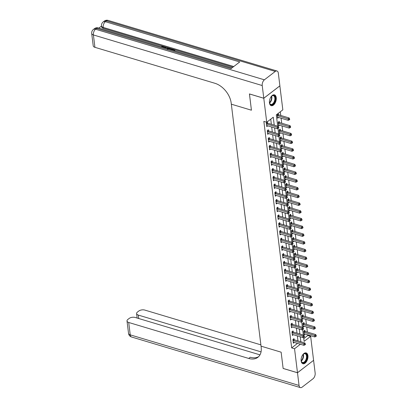 <?xml version="1.0" encoding="UTF-8"?>
<svg xmlns="http://www.w3.org/2000/svg" width="408" height="408" viewBox="0 0 408 408"><rect width="100%" height="100%" fill="white"/><g stroke="black" fill="none" stroke-linecap="round" stroke-linejoin="round"><path stroke-width="0.61" d="M301.14 360.942A5.651 3.172 -73.3 0 1 302.512 355.139A5.651 3.172 -73.3 0 1 306.153 352.915A5.651 3.172 -73.3 0 1 307.928 355.715A5.651 3.172 -73.3 0 1 306.556 361.524A5.651 3.172 -73.3 0 1 302.909 363.742A5.651 3.172 -73.3 0 1 301.14 360.942M269.453 102.877A5.651 3.172 -73.3 0 1 270.825 97.068A5.651 3.172 -73.3 0 1 274.467 94.85A5.651 3.172 -73.3 0 1 276.241 97.65A5.651 3.172 -73.3 0 1 274.865 103.454A5.651 3.172 -73.3 0 1 271.223 105.677A5.651 3.172 -73.3 0 1 269.453 102.877M279.857 85.853L282.836 109.844L276.308 114.872L277.695 126.174M303.771 338.569L307.775 335.488L307.693 334.815M307.351 332.061L306.745 327.078M306.403 324.324L305.791 319.342M305.454 316.588L304.842 311.61M304.506 308.851L303.894 303.873M303.557 301.114L302.945 296.137M302.603 293.383L301.991 288.4M301.655 285.646L301.043 280.663M300.706 277.909L300.094 272.926M299.758 270.173L299.146 265.195M298.804 262.436L298.192 257.458M297.855 254.699L297.243 249.721M296.907 246.968L296.295 241.985M295.958 239.231L295.346 234.248M295.004 231.494L294.392 226.511M294.056 223.757L293.444 218.78M293.107 216.021L292.495 211.043M292.159 208.284L291.547 203.306M291.205 200.552L290.593 195.57M290.256 192.816L289.644 187.833M289.308 185.079L288.696 180.096M288.359 177.342L287.747 172.365M287.405 169.606L286.793 164.628M286.457 161.869L285.845 156.891M285.508 154.137L284.896 149.155M284.56 146.401L283.948 141.418M283.606 138.664L282.994 133.681M282.657 130.927L282.045 125.95M281.709 123.191L281.097 118.213M280.76 115.454L280.306 111.787M307.775 335.488L310.646 336.35L313.589 360.33L297.488 372.728L294.545 348.748L300.375 344.26M278.399 114.679L278.276 113.669L277.19 114.505L277.644 118.218L278.618 117.468M279.347 122.41L279.225 121.406L278.139 122.242L278.593 125.955L279.572 125.205M280.301 130.147L280.174 129.142L279.087 129.979L279.546 133.691L280.52 132.942M281.25 137.884L281.127 136.879L280.036 137.715L280.495 141.428L281.469 140.678M282.198 145.62L282.076 144.611L280.99 145.452L281.444 149.165L282.418 148.415M283.147 153.357L283.025 152.347L281.938 153.189L282.392 156.901L283.366 156.147M284.101 161.089L283.973 160.084L282.887 160.92L283.346 164.633L284.32 163.883M285.049 168.825L284.927 167.821L283.835 168.657L284.294 172.37L285.269 171.62M285.998 176.562L285.875 175.557L284.789 176.394L285.243 180.106L286.217 179.357M286.946 184.299L286.824 183.294L285.738 184.13L286.192 187.843L287.166 187.094M287.9 192.035L287.773 191.026L286.686 191.867L287.14 195.58L288.119 194.83M288.849 199.772L288.726 198.762L287.635 199.604L288.094 203.317L289.068 202.562M289.797 207.504L289.675 206.499L288.589 207.335L289.043 211.048L290.017 210.299M290.746 215.24L290.624 214.236L289.537 215.072L289.991 218.785L290.965 218.035M291.7 222.977L291.572 221.972L290.486 222.809L290.94 226.522L291.919 225.772M292.648 230.714L292.526 229.709L291.434 230.546L291.893 234.258L292.868 233.509M293.597 238.451L293.474 237.441L292.388 238.282L292.842 241.995L293.816 241.245M294.545 246.187L294.423 245.177L293.337 246.019L293.791 249.732L294.765 248.977M295.499 253.919L295.372 252.914L294.285 253.751L294.739 257.463L295.718 256.714M296.448 261.655L296.325 260.651L295.234 261.487L295.693 265.2L296.667 264.45M297.396 269.392L297.274 268.387L296.188 269.224L296.642 272.937L297.616 272.187M298.345 277.129L298.223 276.124L297.136 276.961L297.59 280.673L298.564 279.924M299.299 284.866L299.171 283.856L298.085 284.697L298.539 288.41L299.518 287.66M300.247 292.602L300.125 291.593L299.033 292.429L299.492 296.147L300.466 295.392M301.196 300.334L301.073 299.329L299.982 300.166L300.441 303.878L301.415 303.129M302.144 308.071L302.022 307.066L300.936 307.902L301.39 311.615L302.364 310.865M303.098 315.807L302.971 314.803L301.884 315.639L302.338 319.352L303.317 318.602M304.047 323.544L303.924 322.539L302.833 323.376L303.292 327.089L304.266 326.339M304.995 331.281L304.873 330.271L303.781 331.112L304.24 334.825L305.215 334.07M274.232 125.139L273.258 117.213L266.73 122.242L263.859 121.38L291.674 347.886L297.503 343.398M297.957 340.884L297.345 335.901M297.009 333.147L296.397 328.165M296.06 325.411L295.448 320.428M295.106 317.674L294.494 312.696M294.158 309.937L293.546 304.96M293.209 302.2L292.597 297.223M292.261 294.469L291.649 289.486M291.307 286.732L290.695 281.75M290.358 278.995L289.746 274.013M289.41 271.259L288.798 266.281M288.461 263.522L287.849 258.544M287.507 255.785L286.895 250.808M286.559 248.054L285.947 243.071M285.61 240.317L284.998 235.334M284.662 232.58L284.05 227.598M283.708 224.844L283.096 219.866M282.759 217.107L282.147 212.129M281.811 209.37L281.199 204.393M280.862 201.639L280.25 196.656M279.908 193.902L279.296 188.919M278.96 186.165L278.348 181.183M278.011 178.429L277.399 173.451M277.063 170.692L276.451 165.714M276.109 162.955L275.502 157.978M275.16 155.224L274.548 150.241M274.212 147.487L273.6 142.504M273.263 139.75L272.651 134.768M272.309 132.014L271.702 127.036M271.361 124.277L270.733 119.162M267.52 123.053L267.398 122.048L266.307 122.885L266.766 126.597L267.74 125.848M268.469 130.79L268.347 129.785L267.26 130.621L267.714 134.334L268.688 133.584M269.418 138.526L269.295 137.516L268.209 138.358L268.663 142.071L269.637 141.321M270.371 146.263L270.244 145.253L269.158 146.089L269.611 149.807L270.591 149.053M271.32 153.994L271.198 152.99L270.106 153.826L270.565 157.539L271.539 156.789M272.269 161.731L272.146 160.726L271.055 161.563L271.514 165.276L272.488 164.526M273.217 169.468L273.095 168.463L272.009 169.3L272.462 173.012L273.436 172.263M274.171 177.205L274.043 176.2L272.957 177.036L273.411 180.749L274.39 179.999M275.12 184.941L274.997 183.931L273.906 184.773L274.365 188.486L275.339 187.731M276.068 192.678L275.946 191.668L274.854 192.505L275.313 196.222L276.287 195.468M277.017 200.41L276.894 199.405L275.808 200.241L276.262 203.954L277.236 203.204M277.97 208.146L277.843 207.142L276.757 207.978L277.21 211.691L278.19 210.941M278.919 215.883L278.797 214.878L277.705 215.715L278.164 219.428L279.138 218.678M279.868 223.62L279.745 222.615L278.654 223.451L279.113 227.164L280.087 226.415M280.816 231.356L280.694 230.347L279.608 231.188L280.061 234.901L281.035 234.146M281.77 239.093L281.642 238.083L280.556 238.92L281.01 242.638L281.989 241.883M282.719 246.825L282.596 245.82L281.505 246.656L281.964 250.369L282.938 249.619M283.667 254.561L283.545 253.557L282.453 254.393L282.912 258.106L283.886 257.356M284.616 262.298L284.493 261.293L283.407 262.13L283.861 265.843L284.835 265.093M285.564 270.035L285.442 269.03L284.356 269.866L284.81 273.579L285.789 272.83M286.518 277.772L286.39 276.762L285.304 277.603L285.763 281.316L286.737 280.561M287.467 285.508L287.344 284.498L286.253 285.335L286.712 289.053L287.686 288.298M288.415 293.24L288.293 292.235L287.207 293.072L287.66 296.784L288.635 296.035M289.364 300.976L289.241 299.972L288.155 300.808L288.609 304.521L289.588 303.771M290.317 308.713L290.19 307.709L289.104 308.545L289.563 312.258L290.537 311.508M291.266 316.45L291.144 315.445L290.052 316.282L290.511 319.994L291.485 319.245M292.215 324.187L292.092 323.177L291.006 324.018L291.46 327.731L292.434 326.976M293.163 331.923L293.041 330.913L291.955 331.75L292.409 335.468L293.383 334.713M294.117 339.655L293.99 338.65L292.903 339.487L293.357 343.199L294.336 342.45M297.488 372.728L283.132 368.429L281.137 352.18L261.038 346.157L231.193 103.066A18.11 11.812 -127.6 0 0 214.94 83.293L94.926 47.328A4.345 2.213 173 0 1 93.223 45.849L91.703 33.471A4.345 2.213 -7 0 0 93.407 34.95L94.926 47.328M263.782 98.231L279.888 85.833L278.327 73.144A4.345 2.443 106.7 0 0 276.966 70.992A4.345 2.443 106.7 0 0 275.262 71.441L264.379 79.82A4.345 2.443 106.7 0 0 262.227 85.542L263.782 98.231L249.431 93.927L251.425 110.206L249.461 93.937M249.431 93.957L263.787 98.262L279.888 85.864M291.674 347.886L294.545 348.748M266.73 122.242L263.787 98.262M251.425 110.206L231.331 104.183L251.425 110.206M300.829 341.741L300.217 336.763M299.88 334.004L299.268 329.026M298.926 326.272L298.319 321.29M297.978 318.536L297.366 313.553M297.029 310.799L296.417 305.816M296.08 303.062L295.469 298.085M295.132 295.326L294.52 290.348M294.178 287.589L293.566 282.611M293.23 279.857L292.618 274.875M292.281 272.121L291.669 267.138M291.332 264.384L290.72 259.401M290.379 256.647L289.767 251.67M289.43 248.911L288.818 243.933M288.481 241.174L287.87 236.196M287.533 233.442L286.921 228.46M286.579 225.706L285.967 220.723M285.631 217.969L285.019 212.986M284.682 210.232L284.07 205.255M283.733 202.496L283.121 197.518M282.78 194.759L282.168 189.781M281.831 187.027L281.219 182.044M280.882 179.291L280.27 174.308M279.934 171.554L279.322 166.571M278.98 163.817L278.368 158.839M278.032 156.08L277.42 151.103M277.083 148.349L276.471 143.366M276.134 140.612L275.522 135.629M275.181 132.875L274.574 127.893M303.618 337.309L304.118 341.374L310.646 336.35M277.97 128.438L278.644 133.911M278.924 136.175L279.592 141.647M279.873 143.912L280.546 149.384M280.821 151.649L281.495 157.121M281.77 159.385L282.443 164.858M282.724 167.122L283.392 172.589M283.672 174.854L284.345 180.326M284.621 182.59L285.294 188.062M285.569 190.327L286.243 195.799M286.523 198.064L287.191 203.536M287.472 205.8L288.145 211.273M288.42 213.537L289.094 219.004M289.369 221.269L290.042 226.741M290.323 229.005L290.991 234.478M291.271 236.742L291.944 242.214M292.22 244.479L292.893 249.951M293.168 252.215L293.842 257.688M294.122 259.947L294.79 265.419M295.071 267.684L295.744 273.156M296.019 275.42L296.692 280.893M296.968 283.157L297.641 288.629M297.922 290.894L298.59 296.366M298.87 298.63L299.543 304.103M299.819 306.362L300.492 311.834M300.767 314.099L301.441 319.571M301.721 321.835L302.389 327.308M302.67 329.572L303.343 335.045M266.434 123.889L266.511 123.945A0.724 0.474 -127.6 0 0 266.73 124.052L277.18 127.184L277.369 128.734L266.919 125.603A0.724 0.474 -127.6 0 0 266.71 125.582L266.638 125.593M266.771 122.533L267.597 123.109A0.724 0.474 -127.6 0 0 267.816 123.216L278.266 126.347L277.18 127.184L278.307 127.622L278.384 128.239L278.822 127.908L278.746 127.286L278.307 127.622M278.746 127.286L278.266 126.347M277.369 128.734L278.384 128.239M277.522 117.213L277.588 117.203A0.724 0.474 52.4 0 1 277.797 117.224L288.247 120.355L288.058 118.81L289.15 117.968L278.695 114.837A0.724 0.474 52.4 0 1 278.475 114.73L277.649 114.153M289.19 119.243L289.267 119.865L289.7 119.529L289.624 118.912L289.19 119.243L277.608 115.678A0.724 0.474 52.4 0 1 277.389 115.566L277.312 115.515M289.267 119.865L288.247 120.355M289.15 117.968L289.624 118.912M267.383 131.626L267.459 131.682A0.724 0.474 -127.6 0 0 267.679 131.789L278.129 134.921L278.317 136.471L267.867 133.334A0.724 0.474 -127.6 0 0 267.658 133.319L267.592 133.329M267.719 130.264L268.546 130.841A0.724 0.474 -127.6 0 0 268.765 130.953L279.215 134.084L278.129 134.921L279.261 135.359L279.332 135.976L279.771 135.64L279.694 135.023L279.261 135.359M279.694 135.023L279.215 134.084M278.317 136.471L279.332 135.976M268.331 139.363L268.408 139.419A0.724 0.474 -127.6 0 0 268.627 139.526L279.077 142.657L279.271 144.203L268.816 141.071A0.724 0.474 -127.6 0 0 268.607 141.051L268.541 141.061M268.668 138.001L269.494 138.577A0.724 0.474 -127.6 0 0 269.714 138.689L280.168 141.821L279.077 142.657L280.209 143.096L280.286 143.713L280.719 143.376L280.643 142.759L280.209 143.096M280.643 142.759L280.168 141.821M279.271 144.203L280.286 143.713M269.28 147.099L269.356 147.15A0.724 0.474 -127.6 0 0 269.576 147.262L280.031 150.394L280.22 151.939L269.77 148.808A0.724 0.474 -127.6 0 0 269.56 148.787L269.489 148.798M269.617 145.738L270.448 146.314A0.724 0.474 -127.6 0 0 270.667 146.421L281.117 149.558L280.031 150.394L281.158 150.827L281.234 151.45L281.668 151.113L281.591 150.496L281.158 150.827M281.591 150.496L281.117 149.558M280.22 151.939L281.234 151.45M278.47 124.95L278.542 124.94A0.724 0.474 52.4 0 1 278.751 124.96L289.201 128.092L289.007 126.546L290.098 125.705L279.648 122.573A0.724 0.474 52.4 0 1 279.424 122.466L278.598 121.89M290.139 126.98L290.215 127.597L290.649 127.265L290.572 126.643L290.139 126.98L278.557 123.41A0.724 0.474 52.4 0 1 278.338 123.303L278.261 123.252M290.215 127.597L289.201 128.092M290.098 125.705L290.572 126.643M279.419 132.687L279.49 132.677A0.724 0.474 52.4 0 1 279.699 132.697L290.149 135.828L289.96 134.278L291.047 133.441L280.597 130.31A0.724 0.474 52.4 0 1 280.378 130.203L279.546 129.627M291.088 134.716L291.164 135.334L291.598 135.002L291.526 134.38L291.088 134.716L279.511 131.147A0.724 0.474 52.4 0 1 279.286 131.039L279.21 130.983M291.164 135.334L290.149 135.828M291.047 133.441L291.526 134.38M280.373 140.423L280.439 140.413A0.724 0.474 52.4 0 1 280.648 140.429L291.098 143.565L290.909 142.015L291.995 141.178L281.546 138.047A0.724 0.474 52.4 0 1 281.326 137.935L280.5 137.358M292.036 142.453L292.113 143.07L292.551 142.734L292.475 142.117L292.036 142.453L280.459 138.883A0.724 0.474 52.4 0 1 280.24 138.776L280.163 138.72M292.113 143.07L291.098 143.565M291.995 141.178L292.475 142.117M270.229 154.836L270.31 154.887A0.724 0.474 -127.6 0 0 270.53 154.999L280.979 158.131L281.168 159.676L270.718 156.544A0.724 0.474 -127.6 0 0 270.509 156.524L270.438 156.534M270.565 153.474L271.397 154.051A0.724 0.474 -127.6 0 0 271.616 154.158L282.066 157.289L280.979 158.131L282.106 158.564L282.183 159.186L282.622 158.85L282.545 158.233L282.106 158.564M282.545 158.233L282.066 157.289M281.168 159.676L282.183 159.186M281.321 148.155L281.387 148.145A0.724 0.474 52.4 0 1 281.596 148.165L292.046 151.297L291.858 149.751L292.944 148.915L282.494 145.784A0.724 0.474 52.4 0 1 282.275 145.671L281.449 145.095M292.99 150.19L293.066 150.807L293.5 150.47L293.423 149.853L292.99 150.19L281.408 146.62A0.724 0.474 52.4 0 1 281.189 146.513L281.112 146.457M293.066 150.807L292.046 151.297M292.944 148.915L293.423 149.853M270.774 97.15A4.891 2.749 -73.3 0 1 271.631 96.15A4.891 2.749 -73.3 0 1 274.594 95.977A4.891 2.749 -73.3 0 1 275.186 100.256A4.891 2.749 -73.3 0 1 272.36 104.642A4.891 2.749 -73.3 0 1 269.571 103.03A4.891 2.749 -73.3 0 1 269.402 101.719M269.53 102.872A4.529 2.545 106.7 0 0 270.8 104.377A4.529 2.545 106.7 0 0 274.691 100.159A4.529 2.545 106.7 0 0 273.401 95.702A4.529 2.545 106.7 0 0 271.514 96.257M270.876 105.529A5.615 3.152 106.7 0 0 275.604 100.271A5.615 3.152 106.7 0 0 274.1 94.778M302.461 355.22A4.891 2.749 -73.3 0 1 303.317 354.215A4.891 2.749 -73.3 0 1 306.362 354.144A4.891 2.749 -73.3 0 1 305.985 360.677A4.891 2.749 -73.3 0 1 301.787 362.238A4.891 2.749 -73.3 0 1 301.257 361.095A4.891 2.749 -73.3 0 1 301.094 359.79M301.216 360.942A4.529 2.545 106.7 0 0 301.67 361.855A4.529 2.545 106.7 0 0 302.486 362.442A4.529 2.545 106.7 0 0 305.929 359.652A4.529 2.545 106.7 0 0 305.903 354.358A4.529 2.545 106.7 0 0 305.087 353.767A4.529 2.545 106.7 0 0 303.2 354.328M302.563 363.599A5.615 3.152 106.7 0 0 306.765 360.019A5.615 3.152 106.7 0 0 306.699 353.542A5.615 3.152 106.7 0 0 305.786 352.849M163.781 47.297L162.302 47.104M163.623 47.501L163.858 47.027L163.343 46.604L161.323 46.609L163.603 46.359L164.414 46.981L164.434 47.741M164.868 47.874L165.357 46.92L165.872 47.078L165.75 47.899M232.932 67.182L174.792 49.761L174.854 50.245L174.272 50.689M173.558 50.179L172.033 49.725L172.273 48.996L174.792 49.751L173.767 50.541M172.263 49.006L171.615 48.807L170.59 49.587M170.08 48.348L168.642 47.92L167.076 48.537M168.106 47.756L165.872 47.088M165.352 46.93L164.062 46.548M163.118 46.262L103.316 28.341A4.345 2.213 173 0 1 101.612 26.862L101.495 25.934A4.345 2.213 -7 0 0 103.198 27.413L103.316 28.341M101.51 26.046L98.853 28.091M167.469 48.965L170.381 48.43L171.615 48.797L171.671 49.292L171.095 49.74M262.227 85.542L93.407 34.95A4.345 2.443 -73.3 0 1 95.564 29.228L96.65 28.392L231.015 68.656L239.72 61.955L105.356 21.69L106.442 20.849A4.345 2.443 -73.3 0 1 108.146 20.4L276.966 70.992M173.283 50.393L174.007 49.837L171.972 49.225M170.1 49.439L170.825 48.883L170.116 48.669L169.116 48.567L167.948 49.118M170.381 49.225L168.989 49.108M170.116 48.669L170.177 49.164M169.116 48.567L169.177 49.062M165.872 47.078L165.459 47.812L166.928 48.251L168.121 47.751L168.637 47.904L168.698 48.363M163.343 46.604L163.404 47.099M164.414 46.981L164.108 47.644M297.493 372.759L283.137 368.46L281.137 352.18L261.038 346.157L261.176 347.274A18.11 11.812 52.4 0 1 257.871 357.321A18.11 11.812 52.4 0 1 248.722 358.443L128.714 322.478L130.234 334.856L299.049 385.448L297.493 372.759L313.563 360.351M261.054 351.875L138.307 315.088A4.345 2.213 -7 0 1 136.604 313.609A4.345 2.213 -7 0 1 137.476 312.043L138.756 311.059A4.345 2.213 -7 0 1 144.815 310.08L260.88 344.862M299.049 385.448A4.345 2.443 106.7 0 0 300.41 387.6A4.345 2.443 106.7 0 0 302.119 387.151L312.997 378.772A4.345 2.443 106.7 0 0 315.155 373.05L313.594 360.361M259.983 354.858L135.216 317.47A4.345 2.213 -7 0 0 129.163 318.444L127.877 319.433A4.345 2.213 -7 0 0 127.01 320.999A4.345 2.213 -7 0 0 128.714 322.478M258.616 356.668A18.11 11.812 52.4 0 1 250.288 357.235L248.722 358.443M271.182 162.573L271.259 162.624A0.724 0.474 -127.6 0 0 271.478 162.731L281.928 165.862L282.117 167.413L271.667 164.281A0.724 0.474 -127.6 0 0 271.458 164.261L271.391 164.271M271.519 161.211L272.345 161.787A0.724 0.474 -127.6 0 0 272.564 161.894L283.014 165.026L281.928 165.862L283.06 166.301L283.132 166.918L283.57 166.586L283.494 165.964L283.06 166.301M283.494 165.964L283.014 165.026M282.117 167.413L283.132 166.918M282.27 155.892L282.341 155.881A0.724 0.474 52.4 0 1 282.545 155.902L293 159.033L292.806 157.488L293.898 156.652L283.448 153.515A0.724 0.474 52.4 0 1 283.223 153.408L282.397 152.832M293.939 157.921L294.015 158.544L294.449 158.207L294.372 157.59L293.939 157.921L282.356 154.357A0.724 0.474 52.4 0 1 282.137 154.244L282.061 154.193M294.015 158.544L293 159.033M293.898 156.652L294.372 157.59M272.131 170.304L272.207 170.36A0.724 0.474 -127.6 0 0 272.427 170.468L282.877 173.599L283.07 175.149L272.615 172.018A0.724 0.474 -127.6 0 0 272.406 171.998L272.34 172.008M272.468 168.948L273.294 169.524A0.724 0.474 -127.6 0 0 273.513 169.631L283.968 172.763L282.877 173.599L284.009 174.037L284.085 174.655L284.519 174.323L284.442 173.701L284.009 174.037M284.442 173.701L283.968 172.763M283.07 175.149L284.085 174.655M283.218 163.628L283.29 163.618A0.724 0.474 52.4 0 1 283.499 163.639L293.949 166.77L293.76 165.225L294.846 164.383L284.396 161.252A0.724 0.474 52.4 0 1 284.177 161.145L283.346 160.568M294.887 165.658L294.964 166.28L295.397 165.944L295.326 165.327L294.887 165.658L283.305 162.093A0.724 0.474 52.4 0 1 283.086 161.981L283.009 161.93M294.964 166.28L293.949 166.77M294.846 164.383L295.326 165.327M273.08 178.041L273.156 178.097A0.724 0.474 -127.6 0 0 273.375 178.204L283.83 181.336L284.019 182.886L273.569 179.749A0.724 0.474 -127.6 0 0 273.36 179.734L273.289 179.744M273.416 176.679L274.247 177.256A0.724 0.474 -127.6 0 0 274.467 177.368L284.917 180.499L283.83 181.336L284.957 181.774L285.034 182.391L285.467 182.055L285.391 181.438L284.957 181.774M285.391 181.438L284.917 180.499M284.019 182.886L285.034 182.391M284.172 171.365L284.238 171.355A0.724 0.474 52.4 0 1 284.447 171.375L294.897 174.507L294.709 172.961L295.795 172.12L285.345 168.989A0.724 0.474 52.4 0 1 285.126 168.881L284.3 168.305M295.836 173.395L295.912 174.012L296.351 173.68L296.274 173.058L295.836 173.395L284.259 169.825A0.724 0.474 52.4 0 1 284.039 169.718L283.963 169.667M295.912 174.012L294.897 174.507M295.795 172.12L296.274 173.058M274.028 185.778L274.105 185.834A0.724 0.474 -127.6 0 0 274.329 185.941L284.779 189.072L284.968 190.618L274.518 187.486A0.724 0.474 -127.6 0 0 274.309 187.466L274.237 187.476M274.365 184.416L275.196 184.992A0.724 0.474 -127.6 0 0 275.415 185.105L285.865 188.236L284.779 189.072L285.906 189.511L285.983 190.128L286.421 189.791L286.345 189.174L285.906 189.511M286.345 189.174L285.865 188.236M284.968 190.618L285.983 190.128M285.121 179.102L285.187 179.092A0.724 0.474 52.4 0 1 285.396 179.112L295.846 182.243L295.657 180.693L296.744 179.857L286.294 176.725A0.724 0.474 52.4 0 1 286.074 176.618L285.248 176.042M296.789 181.132L296.866 181.749L297.299 181.417L297.223 180.795L296.789 181.132L285.207 177.562A0.724 0.474 52.4 0 1 284.988 177.454L284.911 177.398M296.866 181.749L295.846 182.243M296.744 179.857L297.223 180.795M274.982 193.514L275.058 193.565A0.724 0.474 -127.6 0 0 275.278 193.678L285.728 196.809L285.916 198.354L275.466 195.223A0.724 0.474 -127.6 0 0 275.257 195.203L275.191 195.213M275.318 192.153L276.145 192.729A0.724 0.474 -127.6 0 0 276.364 192.836L286.814 195.973L285.728 196.809L286.86 197.243L286.931 197.865L287.37 197.528L287.293 196.911L286.86 197.243M287.293 196.911L286.814 195.973M285.916 198.354L286.931 197.865M286.069 186.839L286.141 186.828A0.724 0.474 52.4 0 1 286.345 186.844L296.8 189.98L296.606 188.43L297.697 187.593L287.247 184.462A0.724 0.474 52.4 0 1 287.023 184.35L286.197 183.773M297.738 188.868L297.815 189.485L298.248 189.149L298.171 188.532L297.738 188.868L286.156 185.298A0.724 0.474 52.4 0 1 285.937 185.191L285.86 185.135M297.815 189.485L296.8 189.98M297.697 187.593L298.171 188.532M275.93 201.251L276.007 201.302A0.724 0.474 -127.6 0 0 276.226 201.414L286.676 204.546L286.865 206.091L276.415 202.96A0.724 0.474 -127.6 0 0 276.206 202.939L276.14 202.949M276.267 199.889L277.093 200.466A0.724 0.474 -127.6 0 0 277.312 200.573L287.767 203.704L286.676 204.546L287.808 204.979L287.885 205.601L288.318 205.265L288.242 204.648L287.808 204.979M288.242 204.648L287.767 203.704M286.865 206.091L287.885 205.601M287.018 194.57L287.089 194.56A0.724 0.474 52.4 0 1 287.298 194.58L297.748 197.712L297.56 196.166L298.646 195.33L288.196 192.199A0.724 0.474 52.4 0 1 287.977 192.086L287.145 191.51M298.687 196.605L298.763 197.222L299.197 196.886L299.12 196.268L298.687 196.605L287.105 193.035A0.724 0.474 52.4 0 1 286.885 192.928L286.809 192.872M298.763 197.222L297.748 197.712M298.646 195.33L299.12 196.268M276.879 208.988L276.955 209.039A0.724 0.474 -127.6 0 0 277.175 209.146L287.625 212.277L287.819 213.828L277.369 210.696A0.724 0.474 -127.6 0 0 277.16 210.676L277.088 210.686M277.216 207.626L278.047 208.202A0.724 0.474 -127.6 0 0 278.266 208.309L288.716 211.441L287.625 212.277L288.757 212.716L288.833 213.333L289.267 213.001L289.19 212.379L288.757 212.716M289.19 212.379L288.716 211.441M287.819 213.828L288.833 213.333M287.966 202.307L288.038 202.297A0.724 0.474 52.4 0 1 288.247 202.317L298.697 205.448L298.508 203.903L299.594 203.067L289.145 199.93A0.724 0.474 52.4 0 1 288.925 199.823L288.099 199.247M299.635 204.337L299.712 204.959L300.15 204.622L300.074 204.005L299.635 204.337L288.058 200.772A0.724 0.474 52.4 0 1 287.839 200.66L287.762 200.609M299.712 204.959L298.697 205.448M299.594 203.067L300.074 204.005M277.828 216.719L277.904 216.776A0.724 0.474 -127.6 0 0 278.129 216.883L288.578 220.014L288.767 221.564L278.317 218.433A0.724 0.474 -127.6 0 0 278.108 218.413L278.037 218.423M278.164 215.363L278.995 215.939A0.724 0.474 -127.6 0 0 279.215 216.046L289.665 219.178L288.578 220.014L289.705 220.453L289.782 221.07L290.215 220.738L290.144 220.116L289.705 220.453M290.144 220.116L289.665 219.178M288.767 221.564L289.782 221.07M288.92 210.044L288.986 210.033A0.724 0.474 52.4 0 1 289.195 210.054L299.645 213.185L299.457 211.64L300.543 210.798L290.093 207.667A0.724 0.474 52.4 0 1 289.874 207.56L289.048 206.984M300.589 212.073L300.665 212.696L301.099 212.359L301.022 211.742L300.589 212.073L289.007 208.508A0.724 0.474 52.4 0 1 288.788 208.396L288.711 208.345M300.665 212.696L299.645 213.185M300.543 210.798L301.022 211.742M278.781 224.456L278.858 224.512A0.724 0.474 -127.6 0 0 279.077 224.619L289.527 227.751L289.716 229.296L279.266 226.165A0.724 0.474 -127.6 0 0 279.057 226.149L278.99 226.154M279.118 223.094L279.944 223.671A0.724 0.474 -127.6 0 0 280.163 223.783L290.613 226.914L289.527 227.751L290.659 228.189L290.731 228.806L291.169 228.47L291.093 227.853L290.659 228.189M291.093 227.853L290.613 226.914M289.716 229.296L290.731 228.806M289.869 217.78L289.935 217.77A0.724 0.474 52.4 0 1 290.144 217.79L300.599 220.922L300.405 219.371L301.497 218.535L291.047 215.404A0.724 0.474 52.4 0 1 290.822 215.296L289.996 214.72M301.538 219.81L301.614 220.427L302.048 220.096L301.971 219.473L301.538 219.81L289.955 216.24A0.724 0.474 52.4 0 1 289.736 216.133L289.66 216.082M301.614 220.427L300.599 220.922M301.497 218.535L301.971 219.473M279.73 232.193L279.806 232.249A0.724 0.474 -127.6 0 0 280.026 232.356L290.476 235.487L290.664 237.033L280.214 233.901A0.724 0.474 -127.6 0 0 280.005 233.881L279.939 233.891M280.067 230.831L280.893 231.407A0.724 0.474 -127.6 0 0 281.112 231.52L291.567 234.651L290.476 235.487L291.608 235.926L291.684 236.543L292.118 236.207L292.041 235.589L291.608 235.926M292.041 235.589L291.567 234.651M290.664 237.033L291.684 236.543M290.817 225.517L290.889 225.507A0.724 0.474 52.4 0 1 291.098 225.527L301.548 228.659L301.359 227.108L302.445 226.272L291.995 223.14A0.724 0.474 52.4 0 1 291.776 223.033L290.945 222.457M302.486 227.547L302.563 228.164L302.996 227.832L302.92 227.21L302.486 227.547L290.904 223.977A0.724 0.474 52.4 0 1 290.685 223.87L290.608 223.814M302.563 228.164L301.548 228.659M302.445 226.272L302.92 227.21M280.679 239.929L280.755 239.981A0.724 0.474 -127.6 0 0 280.974 240.093L291.424 243.224L291.618 244.769L281.168 241.638A0.724 0.474 -127.6 0 0 280.959 241.618L280.888 241.628M281.015 238.568L281.846 239.144A0.724 0.474 -127.6 0 0 282.066 239.251L292.516 242.388L291.424 243.224L292.556 243.658L292.633 244.28L293.066 243.943L292.99 243.326L292.556 243.658M292.99 243.326L292.516 242.388M291.618 244.769L292.633 244.28M291.766 233.254L291.837 233.243A0.724 0.474 52.4 0 1 292.046 233.259L302.496 236.395L302.308 234.845L303.394 234.008L292.944 230.877A0.724 0.474 52.4 0 1 292.725 230.765L291.899 230.189M303.435 235.283L303.511 235.901L303.95 235.564L303.873 234.947L303.435 235.283L291.858 231.713A0.724 0.474 52.4 0 1 291.638 231.606L291.562 231.55M303.511 235.901L302.496 236.395M303.394 234.008L303.873 234.947M281.627 247.666L281.704 247.717A0.724 0.474 -127.6 0 0 281.928 247.829L292.378 250.961L292.567 252.506L282.117 249.375A0.724 0.474 -127.6 0 0 281.908 249.354L281.836 249.364M281.964 246.304L282.795 246.881A0.724 0.474 -127.6 0 0 283.014 246.988L293.464 250.119L292.378 250.961L293.505 251.394L293.582 252.016L294.015 251.68L293.944 251.063L293.505 251.394M293.944 251.063L293.464 250.119M292.567 252.506L293.582 252.016M292.72 240.985L292.786 240.975A0.724 0.474 52.4 0 1 292.995 240.995L303.445 244.127L303.256 242.582L304.343 241.745L293.893 238.614A0.724 0.474 52.4 0 1 293.673 238.501L292.847 237.925M304.388 243.02L304.465 243.637L304.898 243.301L304.822 242.684L304.388 243.02L292.806 239.45A0.724 0.474 52.4 0 1 292.587 239.343L292.51 239.287M304.465 243.637L303.445 244.127M304.343 241.745L304.822 242.684M282.581 255.403L282.657 255.454A0.724 0.474 -127.6 0 0 282.877 255.561L293.327 258.692L293.515 260.243L283.065 257.111A0.724 0.474 -127.6 0 0 282.856 257.091L282.79 257.101M282.917 254.041L283.744 254.618A0.724 0.474 -127.6 0 0 283.963 254.725L294.413 257.856L293.327 258.692L294.454 259.131L294.53 259.748L294.969 259.417L294.892 258.794L294.454 259.131M294.892 258.794L294.413 257.856M293.515 260.243L294.53 259.748M293.668 248.722L293.735 248.712A0.724 0.474 52.4 0 1 293.944 248.732L304.399 251.864L304.205 250.318L305.296 249.482L294.841 246.345A0.724 0.474 52.4 0 1 294.622 246.238L293.796 245.662M305.337 250.752L305.413 251.374L305.847 251.037L305.77 250.42L305.337 250.752L293.755 247.187A0.724 0.474 52.4 0 1 293.536 247.075L293.459 247.024M305.413 251.374L304.399 251.864M305.296 249.482L305.77 250.42M283.529 263.135L283.606 263.191A0.724 0.474 -127.6 0 0 283.825 263.298L294.275 266.429L294.464 267.98L284.014 264.848A0.724 0.474 -127.6 0 0 283.805 264.828L283.739 264.838M283.866 261.778L284.692 262.354A0.724 0.474 -127.6 0 0 284.911 262.461L295.366 265.593L294.275 266.429L295.407 266.868L295.484 267.485L295.917 267.153L295.841 266.531L295.407 266.868M295.841 266.531L295.366 265.593M294.464 267.98L295.484 267.485M294.617 256.459L294.688 256.448A0.724 0.474 52.4 0 1 294.897 256.469L305.347 259.6L305.159 258.055L306.245 257.213L295.795 254.082A0.724 0.474 52.4 0 1 295.576 253.975L294.744 253.399M306.286 258.488L306.362 259.111L306.796 258.774L306.719 258.157L306.286 258.488L294.704 254.924A0.724 0.474 52.4 0 1 294.484 254.811L294.408 254.76M306.362 259.111L305.347 259.6M306.245 257.213L306.719 258.157M284.478 270.871L284.555 270.927A0.724 0.474 -127.6 0 0 284.774 271.034L295.224 274.166L295.418 275.711L284.968 272.58A0.724 0.474 -127.6 0 0 284.759 272.564L284.687 272.57M284.815 269.51L285.646 270.086A0.724 0.474 -127.6 0 0 285.865 270.198L296.315 273.329L295.224 274.166L296.356 274.604L296.432 275.221L296.866 274.885L296.789 274.268L296.356 274.604M296.789 274.268L296.315 273.329M295.418 275.711L296.432 275.221M295.565 264.195L295.637 264.185A0.724 0.474 52.4 0 1 295.846 264.205L306.296 267.337L306.107 265.786L307.193 264.95L296.744 261.819A0.724 0.474 52.4 0 1 296.524 261.712L295.693 261.135M307.234 266.225L307.311 266.842L307.749 266.511L307.673 265.889L307.234 266.225L295.657 262.655A0.724 0.474 52.4 0 1 295.438 262.548L295.361 262.497M307.311 266.842L306.296 267.337M307.193 264.95L307.673 265.889M285.427 278.608L285.503 278.659A0.724 0.474 -127.6 0 0 285.728 278.771L296.177 281.903L296.366 283.448L285.916 280.316A0.724 0.474 -127.6 0 0 285.707 280.296L285.636 280.306M285.763 277.246L286.595 277.822A0.724 0.474 -127.6 0 0 286.814 277.935L297.264 281.066L296.177 281.903L297.305 282.341L297.381 282.958L297.815 282.622L297.743 282.005L297.305 282.341M297.743 282.005L297.264 281.066M296.366 283.448L297.381 282.958M296.519 271.932L296.585 271.922A0.724 0.474 52.4 0 1 296.795 271.942L307.244 275.074L307.056 273.523L308.142 272.687L297.692 269.555A0.724 0.474 52.4 0 1 297.473 269.448L296.647 268.872M308.188 273.962L308.259 274.579L308.698 274.247L308.621 273.625L308.188 273.962L296.606 270.392A0.724 0.474 52.4 0 1 296.387 270.285L296.31 270.229M308.259 274.579L307.244 275.074M308.142 272.687L308.621 273.625M286.38 286.345L286.457 286.396A0.724 0.474 -127.6 0 0 286.676 286.508L297.126 289.639L297.315 291.185L286.865 288.053A0.724 0.474 -127.6 0 0 286.656 288.033L286.589 288.043M286.717 284.983L287.543 285.559A0.724 0.474 -127.6 0 0 287.762 285.666L298.212 288.803L297.126 289.639L298.253 290.073L298.33 290.695L298.768 290.358L298.692 289.741L298.253 290.073M298.692 289.741L298.212 288.803M297.315 291.185L298.33 290.695M297.468 279.669L297.534 279.659A0.724 0.474 52.4 0 1 297.743 279.674L308.198 282.81L308.004 281.26L309.096 280.423L298.641 277.292A0.724 0.474 52.4 0 1 298.421 277.18L297.595 276.604M309.137 281.699L309.213 282.316L309.647 281.979L309.57 281.362L309.137 281.699L297.554 278.129A0.724 0.474 52.4 0 1 297.335 278.021L297.259 277.965M309.213 282.316L308.198 282.81M309.096 280.423L309.57 281.362M287.329 294.081L287.405 294.132A0.724 0.474 -127.6 0 0 287.625 294.245L298.075 297.376L298.263 298.921L287.813 295.79A0.724 0.474 -127.6 0 0 287.604 295.769L287.538 295.78M287.666 292.72L288.492 293.296A0.724 0.474 -127.6 0 0 288.711 293.403L299.161 296.534L298.075 297.376L299.207 297.809L299.283 298.432L299.717 298.095L299.64 297.478L299.207 297.809M299.64 297.478L299.161 296.534M298.263 298.921L299.283 298.432M298.416 287.4L298.488 287.39A0.724 0.474 52.4 0 1 298.697 287.41L309.147 290.542L308.958 288.997L310.044 288.16L299.594 285.029A0.724 0.474 52.4 0 1 299.375 284.917L298.544 284.34M310.085 289.435L310.162 290.052L310.595 289.716L310.519 289.099L310.085 289.435L298.503 285.865A0.724 0.474 52.4 0 1 298.284 285.758L298.207 285.702M310.162 290.052L309.147 290.542M310.044 288.16L310.519 289.099M288.278 301.818L288.354 301.869A0.724 0.474 -127.6 0 0 288.573 301.976L299.023 305.108L299.217 306.658L288.767 303.526A0.724 0.474 -127.6 0 0 288.558 303.506L288.487 303.516M288.614 300.456L289.44 301.033A0.724 0.474 -127.6 0 0 289.665 301.14L300.115 304.271L299.023 305.108L300.155 305.546L300.232 306.163L300.665 305.832L300.589 305.21L300.155 305.546M300.589 305.21L300.115 304.271M299.217 306.658L300.232 306.163M299.365 295.137L299.436 295.127A0.724 0.474 52.4 0 1 299.645 295.147L310.095 298.279L309.907 296.733L310.993 295.897L300.543 292.76A0.724 0.474 52.4 0 1 300.324 292.653L299.492 292.077M311.034 297.167L311.11 297.789L311.549 297.452L311.472 296.835L311.034 297.167L299.457 293.602A0.724 0.474 52.4 0 1 299.237 293.49L299.156 293.439M311.11 297.789L310.095 298.279M310.993 295.897L311.472 296.835M289.226 309.55L289.303 309.606A0.724 0.474 -127.6 0 0 289.522 309.713L299.977 312.844L300.166 314.395L289.716 311.263A0.724 0.474 -127.6 0 0 289.507 311.243L289.435 311.253M289.563 308.188L290.394 308.769A0.724 0.474 -127.6 0 0 290.613 308.876L301.063 312.008L299.977 312.844L301.104 313.283L301.18 313.9L301.614 313.568L301.543 312.946L301.104 313.283M301.543 312.946L301.063 312.008M300.166 314.395L301.18 313.9M300.319 302.874L300.385 302.864A0.724 0.474 52.4 0 1 300.594 302.884L311.044 306.015L310.855 304.47L311.942 303.629L301.492 300.497A0.724 0.474 52.4 0 1 301.272 300.39L300.446 299.814M311.987 304.904L312.059 305.526L312.497 305.189L312.421 304.572L311.987 304.904L300.405 301.339A0.724 0.474 52.4 0 1 300.186 301.226L300.11 301.175M312.059 305.526L311.044 306.015M311.942 303.629L312.421 304.572M290.18 317.286L290.256 317.342A0.724 0.474 -127.6 0 0 290.476 317.45L300.925 320.581L301.114 322.126L290.664 318.995A0.724 0.474 -127.6 0 0 290.455 318.98L290.389 318.985M290.516 315.925L291.343 316.501A0.724 0.474 -127.6 0 0 291.562 316.613L302.012 319.745L300.925 320.581L302.053 321.02L302.129 321.637L302.568 321.3L302.491 320.683L302.053 321.02M302.491 320.683L302.012 319.745M301.114 322.126L302.129 321.637M301.267 310.61L301.334 310.6A0.724 0.474 52.4 0 1 301.543 310.621L311.998 313.752L311.804 312.202L312.895 311.365L302.44 308.234A0.724 0.474 52.4 0 1 302.221 308.127L301.395 307.55M312.936 312.64L313.012 313.257L313.446 312.926L313.37 312.304L312.936 312.64L301.354 309.07A0.724 0.474 52.4 0 1 301.135 308.963L301.058 308.912M313.012 313.257L311.998 313.752M312.895 311.365L313.37 312.304M291.128 325.023L291.205 325.074A0.724 0.474 -127.6 0 0 291.424 325.186L301.874 328.318L302.063 329.863L291.613 326.731A0.724 0.474 -127.6 0 0 291.404 326.711L291.337 326.721M291.465 323.661L292.291 324.238A0.724 0.474 -127.6 0 0 292.51 324.35L302.96 327.481L301.874 328.318L303.006 328.756L303.083 329.373L303.516 329.037L303.44 328.42L303.006 328.756M303.44 328.42L302.96 327.481M302.063 329.863L303.083 329.373M302.216 318.347L302.287 318.337A0.724 0.474 52.4 0 1 302.496 318.357L312.946 321.489L312.752 319.938L313.844 319.102L303.394 315.97A0.724 0.474 52.4 0 1 303.175 315.863L302.343 315.287M313.885 320.377L313.961 320.994L314.395 320.663L314.318 320.04L313.885 320.377L302.303 316.807A0.724 0.474 52.4 0 1 302.083 316.7L302.007 316.644M313.961 320.994L312.946 321.489M313.844 319.102L314.318 320.04M292.077 332.76L292.154 332.811A0.724 0.474 -127.6 0 0 292.373 332.923L302.823 336.054L303.017 337.6L292.561 334.468A0.724 0.474 -127.6 0 0 292.358 334.448L292.286 334.458M292.414 331.398L293.24 331.974A0.724 0.474 -127.6 0 0 293.464 332.081L303.914 335.218L302.823 336.054L303.955 336.488L304.031 337.11L304.465 336.773L304.388 336.156L303.955 336.488M304.388 336.156L303.914 335.218M303.017 337.6L304.031 337.11M303.164 326.084L303.236 326.074A0.724 0.474 52.4 0 1 303.445 326.089L313.895 329.225L313.706 327.675L314.792 326.839L304.343 323.707A0.724 0.474 52.4 0 1 304.123 323.595L303.292 323.019M314.833 328.114L314.91 328.731L315.348 328.394L315.272 327.777L314.833 328.114L303.256 324.544A0.724 0.474 52.4 0 1 303.032 324.436L302.955 324.38M314.91 328.731L313.895 329.225M314.792 326.839L315.272 327.777M293.026 340.496L293.102 340.547A0.724 0.474 -127.6 0 0 293.321 340.66L303.776 343.791L303.965 345.336L293.515 342.205A0.724 0.474 -127.6 0 0 293.306 342.185L293.235 342.195M293.362 339.135L294.194 339.711A0.724 0.474 -127.6 0 0 294.413 339.818L304.863 342.95L303.776 343.791L304.904 344.225L304.98 344.847L305.413 344.51L305.337 343.888L304.904 344.225M305.337 343.888L304.863 342.95M303.965 345.336L304.98 344.847M304.118 333.815L304.184 333.805A0.724 0.474 52.4 0 1 304.394 333.826L314.843 336.957L314.655 335.412L315.741 334.575L305.291 331.444A0.724 0.474 52.4 0 1 305.072 331.332L304.246 330.755M315.787 335.85L315.858 336.467L316.297 336.131L316.22 335.514L315.787 335.85L304.205 332.28A0.724 0.474 52.4 0 1 303.986 332.173L303.909 332.117M315.858 336.467L314.843 336.957M315.741 334.575L316.22 335.514M266.511 123.945L267.597 123.109M266.73 124.052L267.816 123.216M278.695 114.837L277.608 115.678M278.475 114.73L277.389 115.566M267.459 131.682L268.546 130.841M267.679 131.789L268.765 130.953M268.408 139.419L269.494 138.577M268.627 139.526L269.714 138.689M269.356 147.15L270.448 146.314M269.576 147.262L270.667 146.421M279.648 122.573L278.557 123.41M279.424 122.466L278.338 123.303M280.597 130.31L279.511 131.147M280.378 130.203L279.286 131.039M281.546 138.047L280.459 138.883M281.326 137.935L280.24 138.776M270.31 154.887L271.397 154.051M270.53 154.999L271.616 154.158M282.494 145.784L281.408 146.62M282.275 145.671L281.189 146.513M271.631 96.166A4.529 2.545 -73.3 0 1 271.702 99.261A4.529 2.545 -73.3 0 1 269.576 103.015M269.484 102.632A4.381 2.458 106.7 0 0 271.33 99.175A4.381 2.458 106.7 0 0 271.34 96.436M303.317 354.236A4.529 2.545 -73.3 0 1 301.262 361.08M301.17 360.697A4.381 2.458 106.7 0 0 303.027 354.501M275.262 71.441L106.442 20.849A4.345 2.836 -127.6 0 0 104.249 21.119L103.158 21.956A4.345 2.836 52.4 0 1 105.356 21.69A4.345 2.443 -73.3 0 0 103.198 27.413L233.764 66.54M231.917 67.963L98.353 27.938A4.345 2.443 -73.3 0 0 96.65 28.392A4.345 2.836 -127.6 0 0 94.457 28.657L93.366 29.498A4.345 2.836 52.4 0 1 95.564 29.228L264.379 79.82M138.307 315.088L138.73 318.52M130.234 334.856A4.345 2.213 173 0 1 128.53 333.377A4.345 4.345 0 0 0 131.595 337.008A4.345 2.443 -73.3 0 1 130.234 334.856M271.259 162.624L272.345 161.787M271.478 162.731L272.564 161.894M283.448 153.515L282.356 154.357M283.223 153.408L282.137 154.244M272.207 170.36L273.294 169.524M272.427 170.468L273.513 169.631M284.396 161.252L283.305 162.093M284.177 161.145L283.086 161.981M273.156 178.097L274.247 177.256M273.375 178.204L274.467 177.368M285.345 168.989L284.259 169.825M285.126 168.881L284.039 169.718M274.105 185.834L275.196 184.992M274.329 185.941L275.415 185.105M286.294 176.725L285.207 177.562M286.074 176.618L284.988 177.454M275.058 193.565L276.145 192.729M275.278 193.678L276.364 192.836M287.247 184.462L286.156 185.298M287.023 184.35L285.937 185.191M276.007 201.302L277.093 200.466M276.226 201.414L277.312 200.573M288.196 192.199L287.105 193.035M287.977 192.086L286.885 192.928M276.955 209.039L278.047 208.202M277.175 209.146L278.266 208.309M289.145 199.93L288.058 200.772M288.925 199.823L287.839 200.66M277.904 216.776L278.995 215.939M278.129 216.883L279.215 216.046M290.093 207.667L289.007 208.508M289.874 207.56L288.788 208.396M278.858 224.512L279.944 223.671M279.077 224.619L280.163 223.783M291.047 215.404L289.955 216.24M290.822 215.296L289.736 216.133M279.806 232.249L280.893 231.407M280.026 232.356L281.112 231.52M291.995 223.14L290.904 223.977M291.776 223.033L290.685 223.87M280.755 239.981L281.846 239.144M280.974 240.093L282.066 239.251M292.944 230.877L291.858 231.713M292.725 230.765L291.638 231.606M281.704 247.717L282.795 246.881M281.928 247.829L283.014 246.988M293.893 238.614L292.806 239.45M293.673 238.501L292.587 239.343M282.657 255.454L283.744 254.618M282.877 255.561L283.963 254.725M294.841 246.345L293.755 247.187M294.622 246.238L293.536 247.075M283.606 263.191L284.692 262.354M283.825 263.298L284.911 262.461M295.795 254.082L294.704 254.924M295.576 253.975L294.484 254.811M284.555 270.927L285.646 270.086M284.774 271.034L285.865 270.198M296.744 261.819L295.657 262.655M296.524 261.712L295.438 262.548M285.503 278.659L286.595 277.822M285.728 278.771L286.814 277.935M297.692 269.555L296.606 270.392M297.473 269.448L296.387 270.285M286.457 286.396L287.543 285.559M286.676 286.508L287.762 285.666M298.641 277.292L297.554 278.129M298.421 277.18L297.335 278.021M287.405 294.132L288.492 293.296M287.625 294.245L288.711 293.403M299.594 285.029L298.503 285.865M299.375 284.917L298.284 285.758M288.354 301.869L289.44 301.033M288.573 301.976L289.665 301.14M300.543 292.76L299.457 293.602M300.324 292.653L299.237 293.49M289.303 309.606L290.394 308.769M289.522 309.713L290.613 308.876M301.492 300.497L300.405 301.339M301.272 300.39L300.186 301.226M290.256 317.342L291.343 316.501M290.476 317.45L291.562 316.613M302.44 308.234L301.354 309.07M302.221 308.127L301.135 308.963M291.205 325.074L292.291 324.238M291.424 325.186L292.51 324.35M303.394 315.97L302.303 316.807M303.175 315.863L302.083 316.7M292.154 332.811L293.24 331.974M292.373 332.923L293.464 332.081M304.343 323.707L303.256 324.544M304.123 323.595L303.032 324.436M293.102 340.547L294.194 339.711M293.321 340.66L294.413 339.818M305.291 331.444L304.205 332.28M305.072 331.332L303.986 332.173M98.353 27.938A4.345 4.345 0 0 0 94.457 28.657M93.366 29.498A4.345 4.345 0 0 0 91.703 33.471M108.146 20.4A4.345 4.345 0 0 0 104.249 21.119M103.158 21.956A4.345 4.345 0 0 0 101.495 25.934M136.604 313.609L137.149 318.046M127.01 320.999L128.53 333.377M131.595 337.008L300.41 387.6"/></g></svg>
